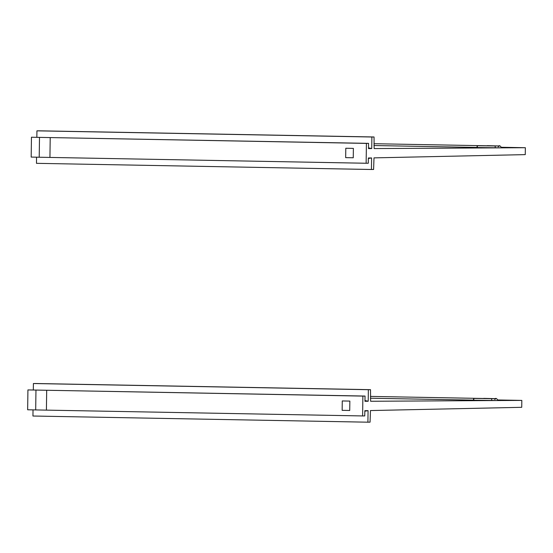 <?xml version="1.0" encoding="UTF-8"?>
<svg xmlns="http://www.w3.org/2000/svg" width="553" height="553" viewBox="0 0 553 553"><rect width="100%" height="100%" fill="white"/><g stroke="black" fill="none" stroke-linecap="round" stroke-linejoin="round"><path stroke-width="0.83" d="M36.844 137.262L36.933 130.84L39.083 130.812L374.042 136.978L374.146 148.57L525.35 147.713L501.433 147.278M373.952 143.711L499.345 146.02L477.218 145.736L476.935 147.52L501.516 147.838C500.52 145.964 499.546 145.335 498.606 145.964A1.804 1.417 91.5 0 0 498.288 145.999M373.925 145.529L476.935 147.43M525.35 147.713L525.253 154.619L374.001 157.875L373.593 169.467L371.436 169.494L371.595 157.944L368.367 157.985L368.291 163.225L366.134 163.253L49.936 157.432L50.212 137.579L366.418 143.4L366.134 163.253M374.042 136.978L371.886 137.006L371.727 148.557L368.498 148.605L368.568 143.365L366.418 143.4M50.212 137.579L39.498 137.379L39.215 157.232L31.175 157.087L31.459 137.234L368.568 143.365M371.436 169.494L36.477 163.329L36.56 157.183M36.933 130.84L371.886 137.006M371.727 148.557L368.505 147.865M31.459 137.234L39.498 137.379M39.215 157.232L49.936 157.432M353.381 148.391L353.249 157.778L345.666 157.64L345.805 148.252L353.381 148.391L345.798 148.259L345.666 157.64M368.36 158.517L371.595 157.944M498.606 145.964L487.47 145.674A1.804 1.417 91.5 0 0 486.937 145.792M477.218 145.736L477.446 147.554M33.311 389.955L33.401 383.533L35.558 383.505L370.517 389.671L370.621 401.264L521.825 400.407L497.907 399.971M370.42 396.404L495.799 398.706L473.686 398.423L473.409 400.213L497.99 400.531C496.988 398.658 496.02 398.029 495.073 398.651A1.804 1.417 91.5 0 0 494.762 398.692M370.392 398.222L473.409 400.116M521.825 400.407L521.728 407.312L370.469 410.561L370.061 422.16L367.904 422.188L368.07 410.637L364.835 410.679L364.766 415.918L362.609 415.946L46.411 410.126L46.687 390.266L362.886 396.093L362.609 415.946M370.517 389.671L368.36 389.699L368.201 401.25L364.966 401.298L365.042 396.059L362.886 396.093M46.687 390.266L35.966 390.072L35.689 409.925L27.65 409.78L27.927 389.92L365.042 396.059M367.904 422.188L32.945 416.022L33.035 409.877M33.401 383.533L368.36 389.699M368.201 401.25L364.98 400.559M27.927 389.92L35.966 390.072M35.689 409.925L46.411 410.126M349.855 401.084L349.724 410.471L342.141 410.333L342.272 400.953L349.855 401.084L342.272 400.946L342.141 410.333M364.828 411.211L368.07 410.637M495.073 398.651L483.937 398.367A1.804 1.417 91.5 0 0 483.412 398.478M473.686 398.423L473.914 400.248M495.087 145.978L495.315 147.803M491.555 398.672L491.783 400.496M499.324 146.02L498.274 146.718M495.799 398.706L494.748 399.411"/></g></svg>

